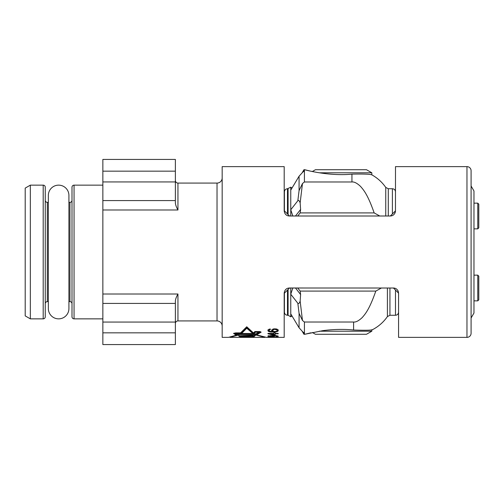 <?xml version="1.0" encoding="UTF-8"?>
<svg xmlns="http://www.w3.org/2000/svg" width="504" height="504" viewBox="0 0 504 504"><rect width="100%" height="100%" fill="white"/><g stroke="black" fill="none" stroke-linecap="round" stroke-linejoin="round"><path stroke-width="0.76" d="M395.47 211.296L395.489 210.861C395.041 214.118 393.328 215.832 390.342 216.002L289.34 216.002C286.354 215.832 284.64 214.118 284.193 210.855L284.193 166.629L222.169 166.629L222.169 337.371L228.469 337.371L237.573 334.814M395.457 211.415L395.489 210.855L390.342 216.002L390.808 215.977M395.464 211.308L395.489 166.629L466.969 166.629A4.114 4.114 0 0 1 471.089 170.743L471.089 333.257L471.089 318.005L473.968 313.016L473.968 190.984L471.089 185.995L471.089 172.028L471.089 318.005M398.57 293.145L393.429 287.998L393.933 288.023L393.429 287.998C396.415 288.168 398.129 289.882 398.57 293.145L398.57 337.371L466.969 337.371A4.114 4.114 0 0 0 471.089 333.257M398.273 291.419L397.952 290.695L398.273 291.419M396.585 289.082L396.113 288.754L396.585 289.082M395.527 288.446L394.796 288.187L395.527 288.446M237.573 334.864L235.702 334.864L233.528 333.383L235.714 332.879L240.584 332.879L246.739 326.768L253.455 332.942L254.911 331.538L259.906 331.538L261.16 332.155L256.631 334.87L266.421 337.371L284.193 337.371L284.193 293.145C284.64 289.882 286.354 288.168 289.34 287.998L393.863 288.017M229.818 337.321L239.356 334.814L235.834 334.814L233.768 333.396L235.778 332.949L242.122 332.949L246.739 328.249L252.315 333.012L253.594 333.012L255.056 331.613L259.806 331.613L260.914 332.168L256.523 334.814L255.018 334.814L265.066 337.327M253.121 337.371L240.232 337.296C239.035 336.779 251.37 336.785 250.532 337.296L253.121 337.296M254.734 336.048L252.63 336.445L254.255 336.489L253.783 336.968L239.608 336.59L238.619 335.84L255.572 335.173L254.734 336.048L254.577 335.217M236.256 334.631L256.171 334.631L260.064 332.212L255.509 332.212L254.01 333.465L234.581 333.465L236.256 334.631L236.256 333.78L256.171 333.78L258.817 332.212M249.077 336.124L243.564 336.269L249.077 336.124L249.077 335.444M247.659 337.302L243.067 337.302L247.659 337.302L247.684 336.47M274.51 336.363L269.697 336.748L273.414 336.395L271.007 335.582M269.697 336.584L269.035 336.155L271.007 335.803M278.227 333.799L278.227 333.409L278.227 333.799L275.165 333.799L275.165 335.166L273.855 335.166L273.855 333.799L269.697 333.799L269.697 333.409M273.855 334.801L269.697 333.799M267.945 330.737L268.821 331.601L270.787 332.004L276.476 331.846L276.476 331.349L273.855 331.519L272.758 330.826L272.979 329.899L274.51 329.307L274.51 328.797M276.476 331.349L277.137 330.826L276.916 329.899L274.51 329.307M278.227 337.296L267.945 337.371L267.945 337.025L278.227 337.226M278.227 336.332L275.82 336.748L277.137 336.363L276.916 336.042L273.414 335.544M274.51 336.193L273.414 335.765L273.414 336.155M269.697 336.748L267.945 336.193L270.787 335.588L276.476 335.677L278.227 336.193M273.855 335.166L267.945 333.799L267.945 333.409L273.855 333.409L273.855 332.697L275.165 332.697L275.165 333.409L278.227 333.409M272.317 332.086L272.758 331.682L271.883 331.178L271.662 330.277L273.193 329.005L276.476 329.005L278.013 329.805L278.227 330.737L278.227 330.277M276.476 331.846L278.227 330.737M267.945 330.372L268.821 329.408L270.352 329.005L270.352 329.509L270.352 329.005M272.317 331.682L269.256 331.09L269.035 330.277L270.352 329.509M277.137 335.834L277.351 336.641M268.159 335.696L269.035 335.859M273.855 334.322L275.165 334.322M271.662 329.843L272.758 330.8L272.758 331.682M269.035 330.277L269.256 329.093M267.945 329.843L269.035 330.781M272.758 331.21L273.174 331.21M277.137 330.781L278.227 329.843M276.916 328.999L277.137 330.183M272.758 330.183L272.979 328.999M267.945 337.371L267.945 337.025M277.137 336.155L277.137 335.771M274.289 336.521L274.289 336.004M273.634 336.672L273.634 335.84M268.821 336.672L268.821 335.84M268.159 336.521L268.159 336.004M278.013 336.496L278.013 336.004M269.035 336.155L269.035 335.771M273.193 336.042L273.193 335.544M272.758 335.929L272.758 335.544M267.945 333.799L267.945 333.409M275.165 333.799L275.165 333.409M273.855 333.799L273.855 333.409M278.013 331.178L278.013 330.29M277.351 331.601L277.351 330.719M275.386 332.004L275.386 331.569M273.855 332.086L273.855 331.519M270.787 332.004L270.787 331.569M269.697 331.846L269.697 331.349M268.821 331.601L268.821 330.719M268.159 331.178L268.159 330.29M269.697 329.704L269.697 329.106M269.256 329.994L269.256 329.257M271.883 331.178L271.883 330.29M271.662 330.737L271.662 330.277M273.855 329.408L273.855 328.879M273.414 329.61L273.414 328.967M272.979 329.899L272.979 329.106M276.916 329.899L276.916 329.156M276.476 329.61L276.476 329.005M275.82 329.408L275.82 328.879M275.165 329.307L275.165 328.797M252.315 333.012L252.372 332.149M246.739 328.249L246.739 327.329L252.315 332.149M242.122 332.949L242.122 332.079L246.739 327.329M241.586 332.079L242.122 332.079M252.63 336.445L253.021 335.248M240.339 335.777L243.564 335.878M249.077 336.023L252.63 336.111M235.778 333.465L236.256 333.78M253.783 336.968L253.783 336.477M239.608 336.59L239.608 335.803M253.021 336.08L253.021 335.28M256.171 334.631L256.171 333.78M243.564 336.269L243.564 335.658M243.067 337.302L243.067 336.911M177.944 209.985L102.86 209.985L102.86 159.428L175.373 159.428L175.373 202.469C175.329 204.341 176.186 206.848 177.944 209.985L177.944 183.084L217.029 183.084A5.141 5.141 0 0 0 222.169 177.944M175.373 322.062L102.86 322.062L102.86 332.842L175.373 332.842L175.373 301.512C175.329 299.659 176.186 297.152 177.944 294.015L177.944 320.916L217.029 320.916A5.141 5.141 0 0 1 222.169 326.056M102.86 209.985L102.86 322.062M175.373 332.842L175.373 344.572L102.86 344.572L102.86 332.842M102.86 185.144L74.056 185.144A2.06 2.06 0 0 0 72.003 187.198L72.003 316.802A2.06 2.06 0 0 0 74.056 318.856L102.86 318.856M68.916 202.369L69.943 202.369A2.06 2.06 0 0 0 72.003 200.315M68.916 301.631L69.943 301.631A2.06 2.06 0 0 1 72.003 303.685M45.259 303.685A2.06 2.06 0 0 1 47.313 301.631L48.34 301.631M45.259 200.315A2.06 2.06 0 0 0 47.313 202.369L48.34 202.369M48.34 195.432A10.288 10.288 0 0 1 58.628 185.144A10.288 10.288 0 0 1 68.916 195.432L68.916 308.574A10.288 10.288 0 0 1 58.628 318.856A10.288 10.288 0 0 1 48.34 308.574L48.34 195.426M45.259 187.198L45.259 316.802A2.06 2.06 0 0 1 43.199 318.856L30.341 318.856L30.341 185.144L43.199 185.144A2.06 2.06 0 0 1 45.259 187.198M30.341 185.144L25.2 188.112L25.2 315.888L30.341 318.856M473.968 300.856L477.773 300.856L477.773 275.14L473.968 275.14M395.13 288.288L395.476 288.427M398.053 290.89L398.223 291.281M477.773 300.856L478.8 299.83L478.8 276.173L477.773 275.14M381.427 287.998L375.808 291.085C369.583 308.864 365.602 313.74 362.13 317.646C358.703 320.846 355.862 322.308 353.594 322.018L304.422 322.018L302.482 320.487M310.861 332.81L304.712 334.284L322.768 330.668C335.261 328.967 346.513 329.251 353.594 330.019C365.041 330.429 371.372 330.303 372.582 329.641L371.826 329.748L371.826 331.197L366.484 334.284L315.46 334.284L312.348 332.489M289.542 287.998L287.488 290.058L288.086 289.454L288.086 315.258L290.764 316.802L290.764 287.998M288.086 315.258L287.488 315.258L287.488 290.058L284.401 293.145L284.401 312.171L284.401 293.145M297.832 303.263C298.526 304.107 299.3 303.395 300.151 301.134L302.469 320.468L299.074 313.368L297.832 303.263L290.764 294.235L292.818 287.998M295.483 287.998L300.611 294.538L300.151 301.134M297.681 287.998L300.182 291.085L300.611 294.538M300.182 291.085L375.808 291.085M299.074 313.368L299.074 327.783L290.764 313.872M299.074 327.783L303.931 333.125L303.931 334.265L304.422 334.284L304.422 322.018M303.805 332.734L303.421 332.262M319.246 331.197L371.826 331.197M473.968 228.86L477.773 228.86L477.773 203.143L473.968 203.143M392.244 215.636L392.635 215.46M395.023 212.997L395.243 212.417M373.987 212.411L372.96 209.513M371.574 205.846L369.709 201.386M385.749 216.002L385.749 187.412C382.12 182.209 377.534 178.051 372.002 174.938C370.679 174.151 363.995 173.886 351.937 174.132C327.865 176.551 302.658 169.231 304.712 169.716L309.733 170.938M297.681 216.002L300.182 212.915L300.611 209.462L300.151 202.866L302.469 183.532L304.422 181.982L351.937 181.982C354.249 181.698 357.115 183.179 360.536 186.417C364.001 190.323 368.002 195.306 374.157 212.915L379.777 216.002M300.182 212.915L374.157 212.915M300.611 209.462L295.483 216.002M292.818 216.002L290.764 209.765L290.764 187.198L287.488 188.742C285.629 188.906 284.603 189.939 284.401 191.829L284.401 210.855L289.542 216.002M300.151 202.866C299.3 200.605 298.532 199.893 297.832 200.737L290.764 209.765L290.764 216.002M288.086 188.742L288.086 214.547L287.488 213.942L287.488 188.742M297.832 200.737L299.074 190.632L302.469 183.532M290.764 190.128L299.074 176.217L292.062 187.948L290.764 187.198M303.421 171.738L303.805 171.266M304.712 169.716L303.931 169.735L303.931 170.875L299.074 176.217L299.074 190.632M311.207 171.266L312.348 171.511L315.46 169.716L366.484 169.716L371.826 172.803L371.826 174.907M319.246 172.803L371.826 172.803M477.773 228.86L478.8 227.827L478.8 204.17L477.773 203.143M471.089 170.743L471.089 185.995M466.969 166.629L466.969 337.371M217.029 183.084L217.029 320.916M177.944 294.015L102.86 294.015M175.373 303.421L102.86 303.421M74.056 185.144L74.056 318.856M69.943 202.369L69.943 301.631M47.313 202.369L47.313 301.631M43.199 185.144L43.199 318.856M372.582 329.641C378.58 326.491 383.525 322.138 387.406 316.588L387.406 287.998M353.594 330.019L353.594 322.018M387.406 316.588L389.939 315.258L389.939 287.998M389.939 315.258L395.489 315.258L395.489 290.058M392.402 213.942L392.402 188.742C394.254 188.906 395.287 189.939 395.489 191.829M351.937 181.982L351.937 174.132M304.422 169.716L304.422 181.982M388.288 216.002L388.288 188.742L385.749 187.412M175.373 200.579L102.86 200.579M175.373 181.938L102.86 181.938M102.86 171.158L175.373 171.158M264.833 337.371L230.038 337.371M177.944 183.084C176.394 182.946 175.537 182.089 175.373 180.514M177.944 320.916C176.394 321.054 175.537 321.911 175.373 323.486M287.488 315.258C285.629 315.094 284.603 314.061 284.401 312.171M302.117 331.122L303.931 334.265M292.062 316.052L290.764 316.802M395.489 315.258C397.341 315.094 398.374 314.061 398.57 312.171M302.117 172.878L303.931 169.735M392.402 188.742L388.288 188.742"/></g></svg>
